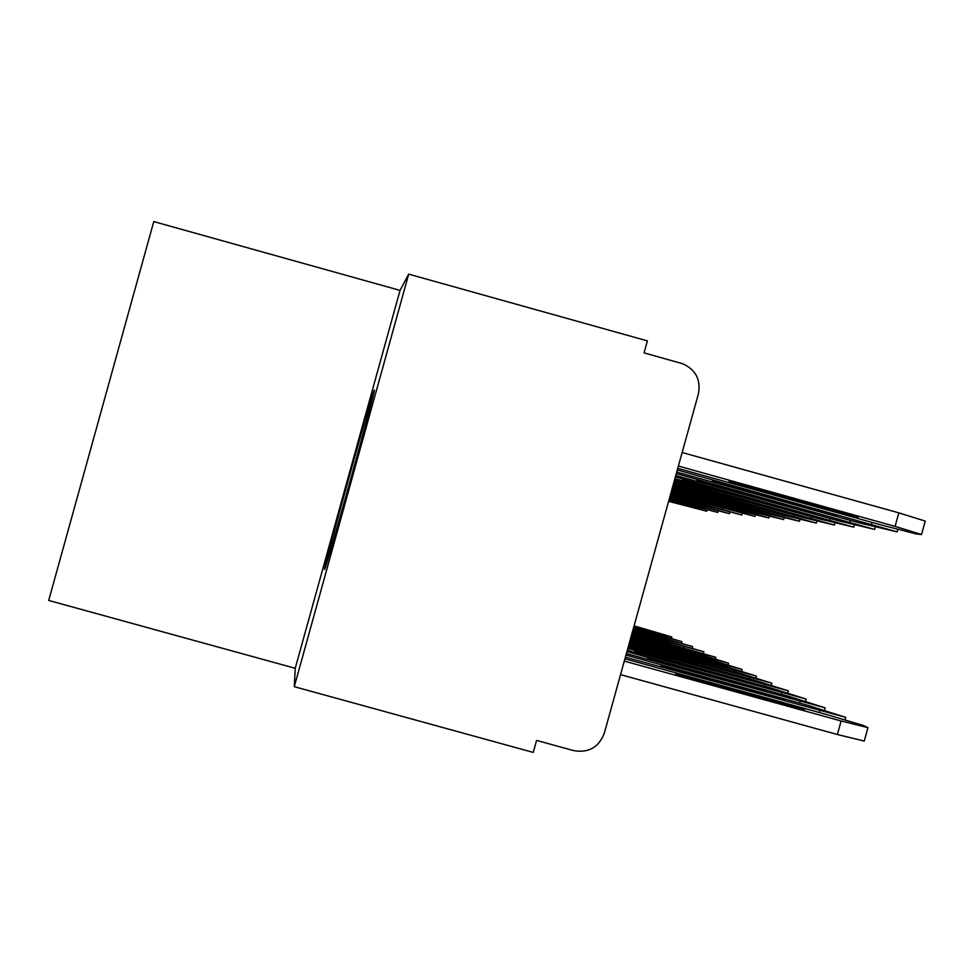 <?xml version="1.0" encoding="UTF-8"?>
<svg xmlns="http://www.w3.org/2000/svg" width="974" height="974" viewBox="0 0 974 974"><rect width="100%" height="100%" fill="white"/><g stroke="black" fill="none" stroke-linecap="round" stroke-linejoin="round"><path stroke-width="1.46" d="M324.573 569.388L324.622 569.388C325.34 571.787 377.717 382.721 374.235 390.294L374.199 390.343C372.665 391.037 323.027 570.058 324.573 569.388M400.034 290.398L153.77 221.585L48.7 600.447L295.232 668.298L294.282 686.682L533.253 752.415L536.589 740.41L573.71 750.625C588.625 753.17 598.815 747.375 604.294 733.239L698.395 393.91C700.988 379.665 695.692 369.584 682.506 363.679L644.058 352.892L647.381 340.888L408.69 274.144L400.034 290.398L295.232 668.298M294.282 686.682L408.69 274.144M682.969 676.711L804.573 709.79L796.403 706.759L678.33 674.142L675.688 673.959L682.969 676.711M624.297 661.09L841.122 720.979L867.968 727.639L863.427 725.52L828.728 715.123L624.931 658.814M867.944 727.736L864.242 741.068L837.36 734.506L841.122 720.979M620.535 674.641L837.36 734.506M678.087 675.019L678.33 674.142M796.062 707.952L796.403 706.759M731.413 482.702L849.425 515.55L857.997 517.17L736.721 482.885L729.063 481.497L731.413 482.702L731.657 481.826M677.758 468.336L881.446 525.035L916.534 533.995L921.526 534.519L895.082 526.386L678.379 466.059M682.141 452.508L898.832 512.86L925.251 521.09L921.55 534.422M849.754 514.357L849.425 515.55M667.994 668.408L784.874 700.221L777.167 697.384L663.708 666.033L661.102 665.826L667.994 668.408M625.381 657.182L845.712 717.351L808.347 705.48L625.965 655.088M663.477 666.861L663.708 666.033M776.862 698.492L777.167 697.384M654.151 660.749L766.672 691.394L650.194 658.546L647.613 658.314L654.151 660.749M626.379 653.566L825.161 707.842L789.488 696.556L626.915 651.63M649.975 659.325L650.194 658.546M759.099 689.75L759.391 688.728M714.709 482.118L828.119 513.675L836.191 515.222L719.603 482.288L712.371 480.949L714.709 482.118L714.94 481.29M676.723 472.061L859.007 522.794L897.151 531.877L677.295 469.967M828.424 512.58L828.119 513.675M699.271 481.57L816.042 513.408L703.8 481.728L696.946 480.45L699.271 481.57L699.49 480.791M675.761 475.507L838.249 520.737L874.64 529.43L676.297 473.571M808.7 510.924L808.408 511.947M641.33 653.639L749.81 683.212L637.653 651.606L635.121 651.35L641.33 653.639M627.305 650.23L806.107 699.04L772.005 688.289L627.804 648.441M637.459 652.337L637.653 651.606M742.638 681.642L742.894 680.692M628.291 646.675L734.128 675.603L628.522 645.847M628.169 647.138L788.404 690.858L755.727 680.595L628.632 645.458M727.322 674.105L727.566 673.229M629.07 643.875L719.53 668.517L629.301 643.047M628.973 644.252L771.907 683.237L740.557 673.411L629.399 642.682M713.041 667.08L713.272 666.265M684.953 481.071L797.365 511.74L689.154 481.217L682.64 479.987L684.953 481.071L685.148 480.34M674.872 478.709L819 518.813L853.772 527.165L675.372 476.919M790.401 509.39L790.145 510.339M674.154 481.302L780.004 510.193L674.385 480.474M674.057 481.692L801.091 517.036L834.377 525.059L674.519 480.012M773.393 507.965L773.149 508.842M673.387 484.102L763.835 508.745L673.606 483.274M673.278 484.455L784.387 515.368L816.322 523.111L673.716 482.897M757.541 506.626L757.309 507.454M629.813 641.209L705.882 661.894L630.032 640.429M629.715 641.549L756.506 676.114L726.373 666.703L630.117 640.101M699.697 660.53L699.916 659.751M672.657 486.708L748.726 507.393L672.876 485.941M672.559 487.049L768.766 513.809L799.447 521.273L672.973 485.6M742.724 505.372L742.517 506.151M630.507 638.713L693.111 655.697L630.702 637.982M630.409 639.029L742.091 669.442L713.078 660.421L630.799 637.666M687.206 654.382L687.401 653.664M671.975 489.167L734.591 506.127L672.182 488.437M671.89 489.484L754.144 512.361L783.656 519.568L672.267 488.12M728.856 504.203L728.649 504.922M631.152 636.363L681.13 649.877L631.347 635.693M631.067 636.667L728.564 663.197L700.61 654.516L631.42 635.389M675.481 648.623L675.664 647.941M671.342 491.456L721.32 504.934L671.524 490.786M671.256 491.76L740.41 510.997L768.851 517.961L671.61 490.482M715.829 503.108L715.646 503.777M631.761 634.171L669.869 644.411L631.943 633.526M631.688 634.451L715.853 657.316L632.016 633.246M664.451 643.205L664.621 642.572M670.745 493.623L708.853 503.826L670.916 492.978M670.66 493.903L754.923 516.451L671.001 492.698M703.593 502.073L703.411 502.706M632.345 632.089L659.252 639.261L632.503 631.493M632.26 632.37L703.885 651.789L632.576 631.225M670.173 495.656L697.104 502.767L670.343 495.048M670.1 495.924L741.823 515.027L670.416 494.78M692.051 501.086L691.893 501.695M632.881 630.141L649.244 634.415L633.039 629.569M632.808 630.397L692.599 646.566L633.112 629.326M669.649 497.568L686.037 501.78L669.808 497.008M669.576 497.824L729.453 513.688L669.869 496.752M633.392 628.303L639.796 629.825L633.538 627.767M633.331 628.534L681.934 641.635L633.611 627.524M669.138 499.382L675.566 500.843L669.296 498.846M669.077 499.625L717.765 512.421L669.357 498.603M633.818 626.781L671.841 636.972L634.074 625.819M668.602 501.33L706.71 511.216L668.87 500.368M898.832 512.86L895.082 526.386M819.317 712.518L819.779 710.886M799.654 703.082L800.068 701.572M872.047 522.417L871.584 524.049M850.314 520.384L849.9 521.894M781.428 694.34L781.818 692.928M764.505 686.22L764.87 684.917M748.75 678.659L749.079 677.454M830.201 518.497L829.811 519.897M811.512 516.731L811.147 518.034M794.114 515.088L793.773 516.305M734.031 671.61L734.347 670.477M777.861 513.554L777.556 514.686M720.261 665.023L720.553 663.951M762.666 512.117L762.374 513.176M707.355 658.838L707.635 657.84M748.422 510.766L748.142 511.764M695.217 653.03L695.485 652.093M735.029 509.499L734.773 510.425M683.797 647.564L684.052 646.687M722.428 508.294L722.184 509.171M673.034 642.414L673.265 641.586M710.545 507.162L710.314 507.99M662.856 637.556L663.075 636.765M699.32 506.09L699.101 506.882M653.237 632.954L653.444 632.211M688.703 505.08L688.496 505.823M845.055 719.749L845.688 717.436M824.54 710.07L825.136 707.915M897.821 529.479L897.176 531.792M875.249 527.202L874.652 529.357M805.535 701.11L806.095 699.101M787.869 692.782L788.392 690.907M771.408 685.039L771.895 683.285M854.344 525.096L853.784 527.104M834.913 523.135L834.401 525.01M816.821 521.297L816.334 523.062M756.043 677.807L756.494 676.151M799.922 519.58L799.459 521.236M741.652 671.037L742.078 669.491M784.094 517.973L783.668 519.519M728.15 664.694L728.564 663.233M769.265 516.463L768.863 517.924M715.464 658.728L715.853 657.353M755.313 515.039L754.935 516.415M703.52 653.116L703.885 651.813M742.188 513.688L741.823 515.003M692.246 647.832L692.599 646.59M729.806 512.421L729.465 513.663M681.605 642.828L681.922 641.659M718.106 511.228L717.777 512.397M671.524 638.104L671.829 636.996M707.027 510.084L706.722 511.192"/></g></svg>
